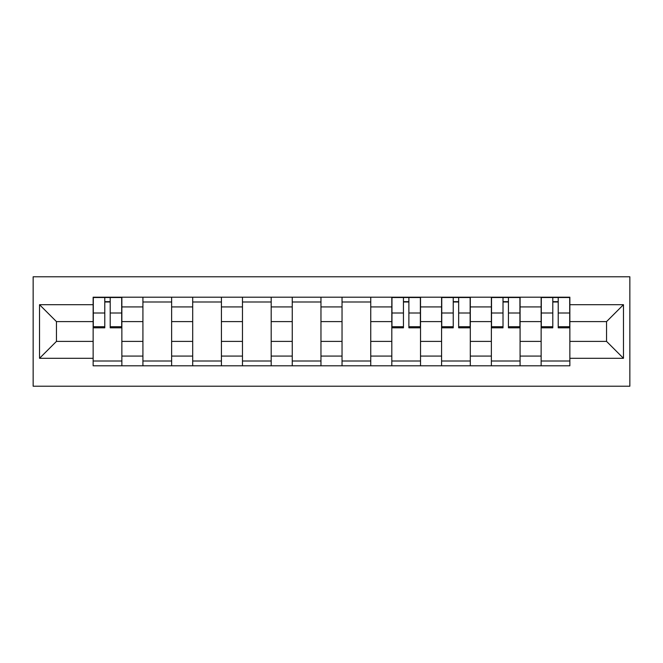 <?xml version="1.0" encoding="UTF-8"?>
<svg xmlns="http://www.w3.org/2000/svg" width="663" height="663" viewBox="0 0 663 663"><rect width="100%" height="100%" fill="white"/><g stroke="black" fill="none" stroke-linecap="round" stroke-linejoin="round"><path stroke-width="0.99" d="M33.15 386.222L629.85 386.222L629.85 276.778L33.15 276.778L33.15 386.222M142.918 365.802L142.918 306.928L121.859 306.928L121.859 365.802M121.859 306.928L121.859 297.198M142.918 306.928L142.918 297.198M171.634 297.198L171.634 365.802M192.693 365.802L192.693 297.198M221.417 297.198L221.417 365.802M242.476 365.802L242.476 297.198M271.192 297.198L271.192 365.802M292.25 365.802L292.25 297.198M320.967 297.198L320.967 365.802M342.033 365.802L342.033 297.198M370.75 297.198L370.75 365.802M391.808 365.802L391.808 297.198M420.524 297.198L420.524 365.802M441.583 365.802L441.583 297.198M470.307 297.198L470.307 365.802M491.366 365.802L491.366 297.198M520.082 297.198L520.082 365.802M541.141 365.802L541.141 297.198M541.141 341.395L520.082 341.395M491.366 341.395L470.307 341.395M441.583 341.395L420.524 341.395M391.808 341.395L370.75 341.395M342.033 341.395L320.967 341.395M292.25 341.395L271.192 341.395M242.476 341.395L221.417 341.395M192.693 341.395L171.634 341.395M142.918 341.395L121.859 341.395M541.141 321.605L520.082 321.605M491.366 321.605L470.307 321.605M441.583 321.605L420.524 321.605M391.808 321.605L370.75 321.605M342.033 321.605L320.967 321.605M292.25 321.605L271.192 321.605M242.476 321.605L221.417 321.605M192.693 321.605L171.634 321.605M142.918 321.605L121.859 321.605M56.446 341.395L93.143 341.395L93.143 321.605L56.446 321.605L56.446 341.395L39.531 358.302L39.531 304.698L93.143 304.698L93.143 321.605M569.857 321.605L569.857 341.395L606.554 341.395L606.554 321.605L569.857 321.605L569.857 297.198L93.143 297.198L93.143 304.698M569.857 304.698L623.469 304.698L623.469 358.302L569.857 358.302L569.857 341.395M93.143 341.395L93.143 365.802L569.857 365.802L569.857 358.302M93.143 358.302L39.531 358.302M121.859 361.012L93.143 361.012M104.787 301.988L110.207 301.988M171.634 361.012L142.918 361.012M142.918 301.988L171.634 301.988M221.417 361.012L192.693 361.012M192.693 301.988L221.417 301.988M271.192 361.012L242.476 361.012M242.476 301.988L271.192 301.988M320.967 361.012L292.25 361.012M292.25 301.988L320.967 301.988M370.75 361.012L342.033 361.012M342.033 301.988L370.75 301.988M420.524 361.012L391.808 361.012M403.452 301.988L408.88 301.988M470.307 361.012L441.583 361.012M453.235 301.988L458.655 301.988M520.082 361.012L491.366 361.012M503.01 301.988L508.438 301.988M569.857 361.012L541.141 361.012M552.793 301.988L558.213 301.988M39.531 304.698L56.446 321.605M606.554 341.395L623.469 358.302M606.554 321.605L623.469 304.698M110.207 327.829L110.207 297.513L121.694 297.513L121.694 327.829L110.207 327.829M104.787 301.665L110.207 301.665M104.787 297.513L93.301 297.513L93.301 327.829L104.787 327.829L104.787 297.513L110.207 297.513M408.88 327.829L408.88 297.513L420.367 297.513L420.367 327.829L408.88 327.829M403.452 301.665L408.88 301.665M403.452 297.513L391.966 297.513L391.966 327.829L403.452 327.829L403.452 297.513L408.88 297.513M458.655 327.829L458.655 297.513L470.142 297.513L470.142 327.829L458.655 327.829M453.235 301.665L458.655 301.665M453.235 297.513L441.749 297.513L441.749 327.829L453.235 327.829L453.235 297.513L458.655 297.513M508.438 327.829L508.438 297.513L519.925 297.513L519.925 327.829L508.438 327.829M503.01 301.665L508.438 301.665M503.01 297.513L491.523 297.513L491.523 327.829L503.01 327.829L503.01 297.513L508.438 297.513M558.213 327.829L558.213 297.513L569.699 297.513L569.699 327.829L558.213 327.829M552.793 301.665L558.213 301.665M552.793 297.513L541.306 297.513L541.306 327.829L552.793 327.829L552.793 297.513L558.213 297.513M491.366 306.928L470.307 306.928M441.583 306.928L420.524 306.928M391.808 306.928L370.75 306.928M342.033 306.928L320.967 306.928M292.25 306.928L271.192 306.928M242.476 306.928L221.417 306.928M192.693 306.928L171.634 306.928M541.141 306.928L520.082 306.928M491.366 356.072L470.307 356.072M441.583 356.072L420.524 356.072M391.808 356.072L370.75 356.072M342.033 356.072L320.967 356.072M292.25 356.072L271.192 356.072M242.476 356.072L221.417 356.072M192.693 356.072L171.634 356.072M142.918 356.072L121.859 356.072M541.141 356.072L520.082 356.072M110.207 326.735L121.694 326.735M110.207 313.011L121.694 313.011M93.301 326.735L104.787 326.735M93.301 313.011L104.787 313.011M408.88 326.735L420.367 326.735M408.88 313.011L420.367 313.011M391.966 326.735L403.452 326.735M391.966 313.011L403.452 313.011M458.655 326.735L470.142 326.735M458.655 313.011L470.142 313.011M441.749 326.735L453.235 326.735M441.749 313.011L453.235 313.011M508.438 326.735L519.925 326.735M508.438 313.011L519.925 313.011M491.523 326.735L503.01 326.735M491.523 313.011L503.01 313.011M558.213 326.735L569.699 326.735M558.213 313.011L569.699 313.011M541.306 326.735L552.793 326.735M541.306 313.011L552.793 313.011"/></g></svg>
